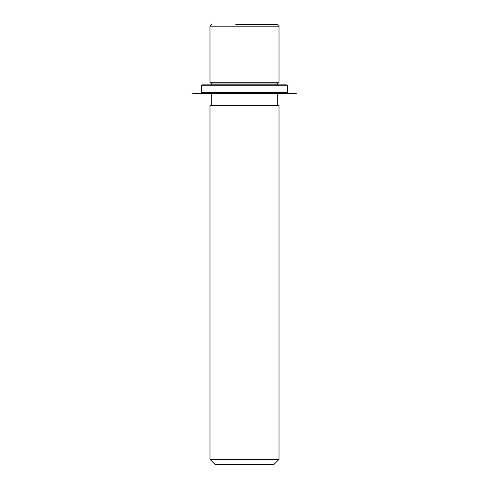 <?xml version="1.0" encoding="UTF-8"?>
<svg xmlns="http://www.w3.org/2000/svg" width="489" height="489" viewBox="0 0 489 489"><rect width="100%" height="100%" fill="white"/><g stroke="black" fill="none" stroke-linecap="round" stroke-linejoin="round"><path stroke-width="0.73" d="M211.706 84.854L211.706 83.992L209.983 82.268L279.017 82.268L279.017 26.174C278.406 25.581 280.252 25.862 277.294 24.45L235.777 24.45M211.706 83.992L277.294 83.992L279.017 82.268M209.983 105.569L279.017 105.569L279.017 459.373L209.983 459.373L209.983 105.569M209.983 459.373L215.16 464.55L273.84 464.55L279.017 459.373M273.278 24.45L253.223 24.45M207.391 84.854L286.786 84.854L287.648 85.722L201.352 85.722L202.214 84.854L207.391 84.854M202.214 93.485L296.279 93.485L192.721 93.485L202.214 93.485L201.352 92.623L287.648 92.623L287.648 85.722M209.983 82.268L209.983 26.174L279.017 26.174M277.294 84.854L277.294 83.992M277.294 105.569L277.294 93.485M211.706 105.569L211.706 93.485M209.983 26.174L211.706 24.45M201.352 92.623L201.352 85.722M286.786 93.485L287.648 92.623"/></g></svg>
